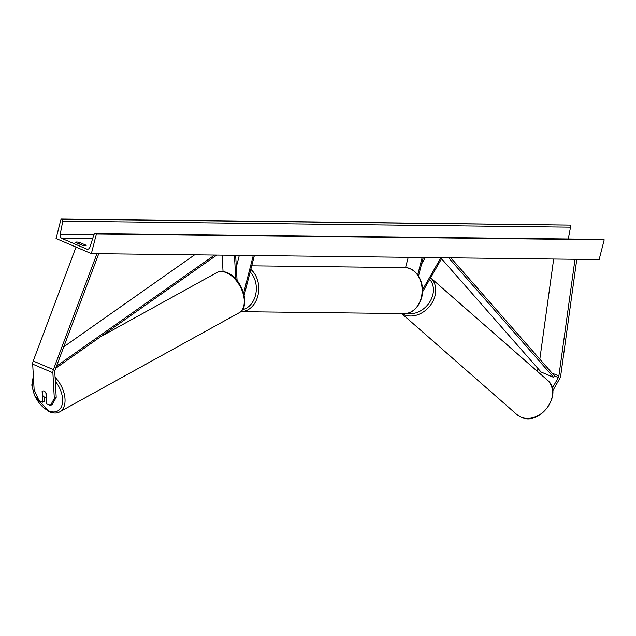 <?xml version="1.0" encoding="UTF-8"?>
<svg xmlns="http://www.w3.org/2000/svg" width="636" height="636" viewBox="0 0 636 636"><rect width="100%" height="100%" fill="white"/><g stroke="black" fill="none" stroke-linecap="round" stroke-linejoin="round"><path stroke-width="0.95" d="M50.451 405.49L54.314 398.39L56.207 397.301L52.343 404.401L50.451 405.49L46.754 403.916L46.142 393.159A3.458 2.131 -120.1 0 0 44.059 391.1A3.458 2.131 -120.1 0 0 42.493 391.1A3.458 2.131 -120.1 0 0 42.111 391.434L42.715 402.19L39.011 400.616L34.137 389.789L32.69 364.15A5.533 3.371 -66.9 0 1 32.929 361.924A5.533 3.371 -66.9 0 1 33.215 361.01L76.034 247.078M56.207 397.301L54.76 371.663A2.767 1.685 -66.9 0 1 54.879 370.55A2.767 1.685 -66.9 0 1 55.022 370.088L98.763 253.7M44.369 396.999L44.6 401.101L42.715 402.19M54.314 398.39L52.875 372.752A5.533 3.371 -66.9 0 1 53.114 370.526A5.533 3.371 -66.9 0 1 53.4 369.611L96.966 253.677M552.199 388.294L558.336 377.569A2.767 1.685 113.1 0 0 558.79 376.456A2.767 1.685 113.1 0 0 558.877 376.003L574.992 259.281M536.983 371.019L538.159 368.96A2.767 1.685 113.1 0 0 538.239 368.816M552.66 390.925L559.656 378.698A5.533 3.371 113.1 0 0 560.555 376.48A5.533 3.371 113.1 0 0 560.737 375.566L576.788 259.305M539.829 359.189L553.662 259.035M422.503 291.996L442.107 257.723M421.604 263.996L425.309 257.524M422.535 289.793L440.891 257.707M423.274 257.5L418.512 276.024M422.169 257.493L417.709 274.847M408.217 257.326L405.561 267.653M223.037 271.493L222.115 255.147M235.773 279.037L234.438 255.29M237.077 280.563L235.654 255.306M253.271 255.513L243.612 293.132M254.376 255.521L244.16 295.319M239.319 255.346L236.314 267.056M45.895 392.738L46.134 396.967A3.458 2.075 61.1 0 1 45.959 397.079A3.458 2.075 61.1 0 1 44.456 397.039A3.458 2.075 61.1 0 1 42.692 395.409L42.445 391.14A3.458 2.075 61.1 0 1 42.564 391.06M56.04 238.548L91.361 253.613L96.418 233.897L95.631 233.563A1.725 1.328 -89.3 0 0 95.233 233.476A1.725 1.328 -89.3 0 0 93.985 234.549L89.946 247.086A3.458 2.663 90.7 0 1 87.458 249.225A3.458 2.663 90.7 0 1 86.655 249.05L61.931 238.508A3.458 2.663 90.7 0 1 60.189 234.398L62.757 221.233A1.725 1.328 -89.3 0 0 61.891 219.174L61.104 218.84L56.04 238.548M96.418 233.897L604.2 239.859L599.136 259.567L91.361 253.613M79.619 242.483L86.178 245.281A4.325 0.835 -165.6 0 1 86.186 245.401A4.325 0.835 -165.6 0 1 82.203 245.234L75.644 242.435A4.325 0.835 -165.6 0 1 75.636 242.316A4.325 0.835 -165.6 0 1 76.67 242.046A4.325 0.835 -165.6 0 1 79.619 242.483L79.238 243.97M604.2 239.859L603.413 239.518A1.725 1.328 -89.3 0 0 603.015 239.438L95.233 233.476M568.234 239.025L570.54 227.187A1.725 1.328 -89.3 0 0 569.665 225.128L61.104 218.84M63.775 346.803L194.632 254.821M56.501 366.161L214.563 255.052M55.698 368.284L216.749 255.084M441.543 258.717L541.021 371.988L553.63 377.363L554.552 375.956L450.821 257.826M553.63 377.363L448.634 257.803M33.215 361.01L53.4 369.611M32.69 364.15L52.875 372.752M554.552 375.956L558.336 377.569M552.032 373.086L558.877 376.003M242.403 309.676A21.258 16.361 -89.3 0 0 255.489 295.287A21.258 16.361 -89.3 0 0 250.163 271.954M250.815 269.41A22.991 17.689 90.7 0 1 257.858 295.843A22.991 17.689 90.7 0 1 240.813 311.672L404.186 313.588A22.991 17.689 -89.3 0 0 421.231 297.759A22.991 17.689 -89.3 0 0 404.727 267.621L251.737 265.824M33.47 377.919A21.258 12.752 -118.9 0 0 48.479 410.697A21.258 12.752 -118.9 0 0 62.177 404.377A21.258 12.752 -118.9 0 0 55.3 381.21M226.742 272.868A22.991 13.785 -118.9 0 0 216.757 272.613C219.412 270.952 223.005 271.008 227.537 272.788C242.205 278.648 251.268 306.854 238.969 312.864A22.991 13.785 -118.9 0 0 242.936 293.124A22.991 13.785 -118.9 0 0 226.742 272.868M55.078 377.291A22.991 13.785 61.1 0 1 59.76 411.778L238.969 312.864M88.261 249.074L86.655 249.05M92.594 238.866L61.931 238.508M603.413 239.518L95.631 233.563M569.665 225.128L61.891 219.174M570.54 227.187L62.757 221.233M93.905 234.795L60.189 234.398M516.965 414.608L520.987 417.152C540.02 426.796 564.068 393.143 547.27 380.034A22.991 18.261 131.2 0 1 547.636 407.112A22.991 18.261 131.2 0 1 520.828 417.049A22.991 18.261 131.2 0 1 516.965 414.608L401.666 313.564M401.928 313.564A22.991 18.261 -48.8 0 0 404.011 314.669A22.991 18.261 -48.8 0 0 430.731 304.851A22.991 18.261 -48.8 0 0 430.62 277.805M429.698 279.419A21.258 16.894 131.2 0 1 429.276 302.696A21.258 16.894 131.2 0 1 406.841 313.373M404.727 267.621C416.747 267.303 425.651 283.783 421.644 297.648C418.337 307.967 412.518 313.286 404.186 313.588M33.358 376.003L31.8 385.098L34.535 395.743L48.972 411.603C53.464 413.384 57.057 413.44 59.76 411.778M100.623 336.706L216.757 272.613M547.27 380.034L430.453 277.654"/></g></svg>
